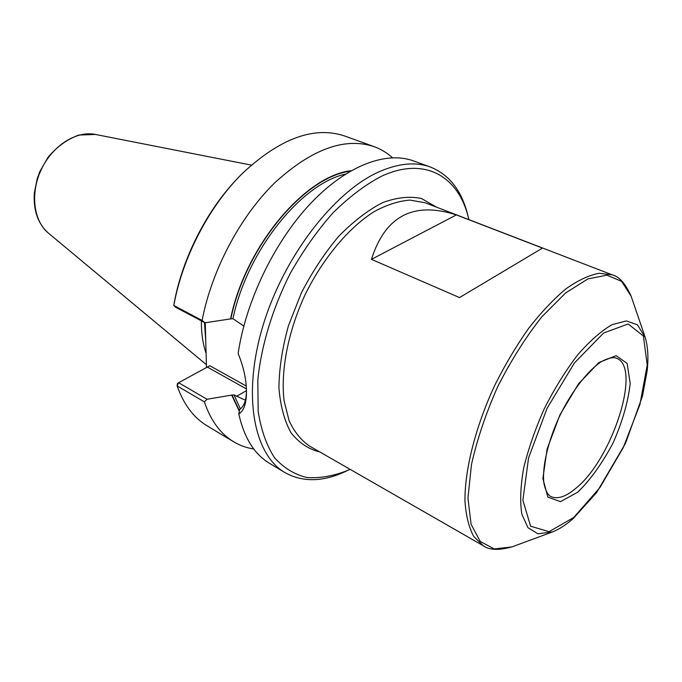 <?xml version="1.0" encoding="UTF-8"?>
<svg xmlns="http://www.w3.org/2000/svg" width="682" height="682" viewBox="0 0 682 682"><rect width="100%" height="100%" fill="white"/><g stroke="black" fill="none" stroke-linecap="round" stroke-linejoin="round"><path stroke-width="1.02" d="M284.88 472.549L269.467 463.291C254.42 454.272 244.199 437.844 238.802 414C244.037 410.675 246.586 403.011 246.449 391.008C246.262 379.098 243.491 366.601 238.137 353.506C245.793 301.205 274.386 241.948 310.336 203.756C346.371 165.555 386.063 150.875 413.42 160.884L430.316 167.005C415.594 161.643 398.467 163.254 378.945 171.847C333.813 191.838 283.465 256.995 262.868 326.073C242.093 395.202 253.806 454.604 284.88 472.549C302.322 482.259 322.211 482.046 344.546 471.91L347.718 470.409M245.35 400.206L233.986 394.878L240.379 408.876M345.476 174.106C301.043 183.773 246.884 251.206 232.963 318.716L243.798 326.064M238.802 414L239.714 409.328C243.951 406.591 246.202 400.522 246.449 391.101M459.523 297.582L542.488 248.086L459.523 297.582L371.443 259.365C385.228 215.947 413.531 201.13 456.377 214.907L371.443 259.365M542.488 248.086L456.377 214.907M468.901 219.63L468.21 216.867C458.091 176.314 424.75 156.152 381.553 176.212C365.356 184.703 349.158 196.919 332.969 212.861C317.198 230.712 302.902 251.002 290.08 273.738C272.374 308.878 261.146 346.209 257.822 380.155L258.163 411.391C261.095 430.01 266.551 445.448 274.514 457.699C283.669 467.895 294.428 474.493 306.781 477.485C319.739 478.449 333.302 476.121 347.47 470.52L350.054 469.31M202.102 320.438L205.009 322.791L175.581 307.215L173.825 305.485C182.367 257.608 209.169 206.152 242.4 173.433C280.225 138.156 314.445 125.718 345.041 136.119L374.162 146.664C344.93 136.946 311.793 148.991 274.752 182.802C240.141 216.595 211.71 270.251 202.102 320.438L173.825 305.485L174.302 302.331C182.665 257.446 207.243 209.579 238.027 177.917M206.092 353.361C202.844 343.881 201.267 333.055 201.386 320.872M232.963 318.716L230.584 318.903C245.119 246.679 305.144 175.632 351.162 170.688M253.798 449.02C246.62 447.912 239.911 445.499 233.679 441.791L207.132 425.841C193.748 417.827 183.739 404.52 177.115 385.927L177.422 383.625L178.607 382.713L177.115 385.927L204.378 401.877L207.038 399.268L178.607 382.713L209.817 365.731L246.211 386.021M205.009 322.791L230.584 318.903M374.162 146.664C380.974 149.162 387.078 152.845 392.465 157.721M206.476 367.692L205.256 322.757M239.246 411.127L231.684 395.091L207.038 399.268M233.679 441.791C220.499 433.905 210.738 420.598 204.378 401.877M468.278 217.132L467.443 213.722C461.228 189.997 448.858 174.43 430.316 167.005M233.986 394.878L231.684 395.091M246.441 390.658L236.526 396.327M436.403 207.115L421.502 198.522C409.788 196.015 396.805 197.396 382.534 202.665C367.854 210.252 353.233 221.48 338.681 236.364C324.623 253.073 312.177 271.947 301.333 292.996L288.537 325.459C282.416 347.402 279.211 368.084 278.912 387.495C280.311 405.56 284.334 420.632 290.975 432.712C298.895 442.771 308.52 449.191 319.849 451.987M205.759 340.582L204.455 322.501M350.292 171.191C304.513 176.766 245.341 247.234 230.883 318.75M577.842 492.14L560.485 501.654L547.859 497.118L542.881 478.508L547.1 449.012L559.948 414.835L578.609 383.71L598.805 362.602L616.102 355.646L627.142 363.429L630.202 383.54C628.139 401.749 622.487 421.442 613.246 442.609C602.47 462.984 590.672 479.497 577.842 492.14M575.651 488.483C565.634 496.88 557.33 499.548 550.732 496.479C549.257 495.882 545.745 492.916 543.793 482.532C542.147 466.599 548.064 440.922 559.709 415.926C571.78 391.127 587.986 370.377 601.379 361.63C610.654 356.635 615.155 357.504 616.528 358.263C642.094 367.317 612.001 459.736 575.651 488.483M246.381 388.911L207.481 367.146M514.032 546.12L511.807 546.938L494.237 548.933L480.213 541.448L471.092 524.313L467.946 498.158L471.458 464.63C477.127 439.344 485.899 413.309 497.783 386.506C511.091 360.386 525.771 337.155 541.815 316.815L565.634 292.953L587.91 278.904L606.963 275.178L621.609 281.342L631.148 296.235L631.916 298.486M552.599 531.9L537.945 533.801L527.953 527.68L521.832 514.185C519.872 501.696 520.477 486.368 523.648 468.193C528.328 448.918 535.217 429.072 544.321 408.663C554.423 388.731 565.48 370.872 577.501 355.075C589.598 341.162 601.115 331.026 612.044 324.666L626.383 320.907L637.431 324.811L645.198 337.377M573.75 517.467L549.044 531.687L530.605 526.206L522.881 500.256L528.576 457.878L547.143 408.168L574.363 363.02L603.596 333.021L628.165 323.976L643.39 336.021L647.227 365.023L639.895 404.614L623.178 447.784L599.913 487.579L573.75 517.467M612.172 274.82L425.15 202.776L409.976 200.09C398.74 200.943 386.813 204.779 374.179 211.608C348.698 227.652 323.004 258.197 305.076 294.777C287.983 331.759 280.481 370.965 284.096 400.863L289.108 420.709C294.283 431.8 301.043 440.222 309.381 445.977L483.223 545.719L473.743 536.495C468.875 527.476 465.951 515.618 464.954 500.938C464.698 469.54 475.524 426.676 494.859 385.117C505.123 364.665 516.368 345.757 528.61 328.4C541.107 312.399 553.537 299.228 565.898 288.878C577.918 280.387 588.967 275.187 599.043 273.277L612.172 274.82C619.256 276.585 625.582 283.721 631.148 296.235L644.609 335.663C647.832 345.032 648.693 356.72 647.175 370.727L642.529 395.952L625.53 443.291L596.597 492.6L573.161 518.601C565.514 525.328 558.089 529.974 550.894 532.531L511.807 546.938C498.585 550.51 489.054 550.101 483.223 545.719M206.39 364.691L48.448 233.159C33.469 221.002 29.991 193.074 41.406 169.264C52.684 145.402 76.563 130.484 95.437 134.448L251.3 165.095M231.974 394.921L239.322 410.59M468.21 216.867L467.443 213.722M347.47 470.52L344.546 471.91M48.448 233.159C37.868 223.722 33.179 210.244 34.364 192.725L37.271 178.488L39.863 171.532L48.03 157.278C57.075 146.596 67.347 139.196 78.831 135.062L95.437 134.448"/></g></svg>
